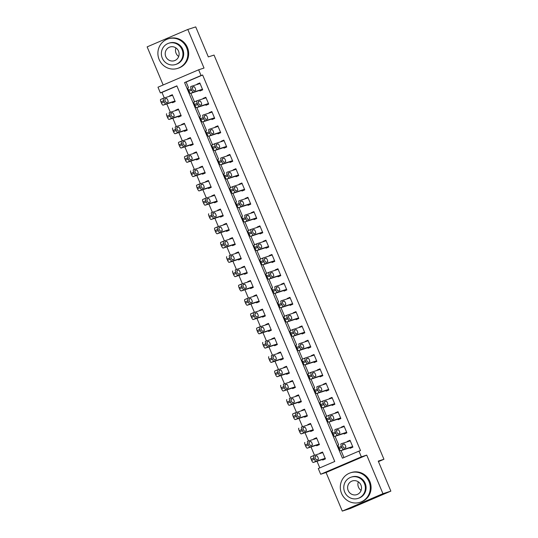 <?xml version="1.0" encoding="UTF-8"?>
<svg xmlns="http://www.w3.org/2000/svg" width="538" height="538" viewBox="0 0 538 538"><rect width="100%" height="100%" fill="white"/><g stroke="black" fill="none" stroke-linecap="round" stroke-linejoin="round"><path stroke-width="0.81" d="M160.378 92.926L157.977 87.203L198.643 69.799L201.044 75.515L184.561 82.57L342.45 458.188L358.94 451.126L361.341 456.843L320.675 474.254L318.274 468.537L334.757 461.476L176.868 85.865L160.378 92.926L161.965 92.408L164.298 97.97M378.456 461.617L383.944 459.264L214.037 55.071L208.334 56.914L195.718 26.9L187.802 29.462L147.136 46.873L163.162 84.991M383.944 459.264L378.248 461.113L390.864 491.127L350.198 508.538L342.282 511.1L382.948 493.689L366.728 455.101L361.341 456.843M366.728 455.101L326.062 472.512L342.282 511.1M326.062 472.512L320.675 474.254M166.807 103.935L170.304 112.26M172.819 118.232L176.316 126.558M178.824 132.523L182.321 140.848M184.83 146.813L188.334 155.139M190.842 161.111L194.339 169.43M196.847 175.401L200.344 183.727M202.86 189.692L206.357 198.018M208.865 203.989L212.362 212.308M214.87 218.28L218.374 226.606M220.883 232.571L224.38 240.896M226.888 246.868L230.385 255.187M232.9 261.159L236.397 269.484M238.906 275.449L242.403 283.775M244.911 289.747L248.415 298.065M250.923 304.037L254.42 312.363M256.929 318.328L260.426 326.653M262.941 332.618L266.438 340.944M268.946 346.916L272.443 355.241M274.952 361.206L278.455 369.532M280.964 375.497L284.461 383.823M286.969 389.794L290.466 398.113M292.981 404.085L296.478 412.411M298.987 418.376L302.484 426.701M304.992 432.673L308.496 440.992M311.004 446.964L314.501 455.289M317.01 461.254L319.794 467.885M390.864 491.127L382.948 493.689M176.921 86.006L161.965 92.408M322.43 459.499L322.672 460.071L325.423 458.894L322.538 452.034L319.787 453.211L319.922 453.534M316.425 445.208L316.667 445.78L319.411 444.603L316.526 437.744L313.782 438.921L313.916 439.237M310.419 430.911L310.655 431.483L313.405 430.313L310.52 423.446L307.776 424.623L307.904 424.946M304.407 416.62L304.649 417.192L307.4 416.015L304.515 409.156L301.764 410.333L301.899 410.655M298.402 402.33L298.644 402.901L301.388 401.725L298.503 394.865L295.759 396.042L295.893 396.358M292.39 388.039L292.632 388.611L295.382 387.434L292.497 380.574L289.747 381.745L289.881 382.067M286.384 373.742L286.626 374.314L289.37 373.137L286.485 366.277L283.741 367.454L283.876 367.777M280.379 359.451L280.614 360.023L283.365 358.846L280.48 351.986L277.736 353.163L277.87 353.479M274.367 345.161L274.609 345.732L277.359 344.555L274.474 337.696L271.724 338.866L271.858 339.189M268.361 330.863L268.603 331.435L271.347 330.258L268.462 323.399L265.718 324.575L265.853 324.898M262.349 316.573L262.591 317.144L265.342 315.967L262.457 309.108L259.706 310.285L259.841 310.601M256.344 302.282L256.586 302.854L259.329 301.677L256.444 294.817L253.701 295.994L253.835 296.31M250.338 287.985L250.574 288.556L253.324 287.379L250.439 280.52L247.695 281.697L247.83 282.02M244.326 273.694L244.568 274.266L247.319 273.089L244.434 266.229L241.683 267.406L241.818 267.722M238.321 259.403L238.563 259.975L241.306 258.798L238.421 251.939L235.678 253.116L235.812 253.432M232.308 245.106L232.55 245.678L235.301 244.508L232.416 237.641L229.665 238.818L229.8 239.141M226.303 230.815L226.545 231.387L229.289 230.21L226.404 223.351L223.66 224.528L223.795 224.85M220.298 216.525L220.533 217.096L223.283 215.92L220.398 209.06L217.655 210.237L217.789 210.553M214.285 202.227L214.528 202.799L217.278 201.629L214.393 194.763L211.642 195.94L211.777 196.262M208.28 187.937L208.522 188.508L211.266 187.332L208.381 180.472L205.637 181.649L205.772 181.972M202.268 173.646L202.51 174.218L205.26 173.041L202.375 166.181L199.625 167.358L199.759 167.674M196.262 159.356L196.504 159.927L199.248 158.75L196.37 151.891L193.619 153.061L193.754 153.384M190.257 145.058L190.492 145.63L193.243 144.453L190.358 137.594L187.614 138.77L187.749 139.093M184.245 130.768L184.487 131.339L187.237 130.162L184.352 123.303L181.602 124.48L181.736 124.796M178.239 116.477L178.481 117.049L181.225 115.872L178.34 109.012L175.596 110.182L175.731 110.505M172.227 102.18L172.469 102.751L175.22 101.574L172.335 94.715L169.584 95.892L169.719 96.215M358.94 451.126L360.521 450.615L202.631 75.004L186.141 82.058L188.448 87.539M190.862 93.282L194.453 101.83M196.868 107.58L200.459 116.121M202.88 121.87L206.471 130.418M208.885 136.161L212.476 144.709M214.891 150.458L218.489 158.999M220.903 164.749L224.494 173.297M226.908 179.04L230.499 187.587M232.92 193.337L236.512 201.878M238.926 207.628L242.517 216.175M244.931 221.918L248.529 230.466M250.943 236.216L254.535 244.756M256.949 250.506L260.54 259.047M262.961 264.797L266.552 273.344M268.966 279.087L272.558 287.635M274.972 293.385L278.57 301.926M280.984 307.675L284.575 316.223M286.989 321.966L290.581 330.514M293.002 336.263L296.593 344.804M299.007 350.554L302.598 359.102M305.012 364.845L308.61 373.392M311.025 379.142L314.616 387.683M317.03 393.433L320.621 401.98M323.042 407.723L326.633 416.271M329.048 422.021L332.639 430.561M335.053 436.311L338.651 444.859M341.065 450.602L343.977 457.535M349.908 447.737L350.151 448.309L352.901 447.132L350.016 440.272L347.266 441.449L347.4 441.772M343.903 433.446L344.145 434.018L346.889 432.841L344.004 425.982L341.26 427.159L341.395 427.475M337.891 419.149L338.133 419.721L340.884 418.551L337.999 411.684L335.248 412.861L335.382 413.184M331.885 404.858L332.128 405.43L334.871 404.253L331.993 397.394L329.243 398.571L329.377 398.893M325.88 390.568L326.115 391.139L328.866 389.963L325.981 383.103L323.237 384.28L323.372 384.596M319.868 376.277L320.11 376.849L322.861 375.672L319.976 368.806L317.225 369.983L317.359 370.305M313.862 361.98L314.105 362.551L316.848 361.375L313.963 354.515L311.22 355.692L311.354 356.015M307.85 347.689L308.092 348.261L310.843 347.084L307.958 340.224L305.207 341.401L305.342 341.717M301.845 333.399L302.087 333.97L304.831 332.793L301.952 325.934L299.202 327.104L299.336 327.427M295.839 319.101L296.075 319.673L298.825 318.496L295.94 311.636L293.197 312.813L293.331 313.136M289.827 304.811L290.069 305.382L292.82 304.205L289.935 297.346L287.184 298.523L287.319 298.839M283.822 290.52L284.064 291.092L286.808 289.915L283.923 283.055L281.179 284.232L281.313 284.548M277.81 276.223L278.052 276.794L280.802 275.617L277.917 268.758L275.167 269.935L275.301 270.258M271.804 261.932L272.046 262.504L274.79 261.327L271.912 254.467L269.161 255.644L269.296 255.96M265.799 247.641L266.034 248.213L268.785 247.036L265.9 240.177L263.156 241.354L263.29 241.67M259.787 233.344L260.029 233.916L262.779 232.746L259.894 225.879L257.144 227.056L257.278 227.379M253.781 219.053L254.023 219.625L256.767 218.448L253.882 211.589L251.138 212.766L251.273 213.088M247.769 204.763L248.011 205.334L250.762 204.158L247.877 197.298L245.126 198.475L245.261 198.791M241.764 190.465L242.006 191.037L244.75 189.867L241.871 183.001L239.121 184.178L239.255 184.5M235.758 176.175L235.994 176.746L238.744 175.57L235.859 168.71L233.115 169.887L233.25 170.21M229.746 161.884L229.988 162.456L232.739 161.279L229.854 154.419L227.103 155.596L227.238 155.912M223.741 147.594L223.983 148.165L226.727 146.988L223.842 140.122L221.098 141.299L221.232 141.622M217.729 133.296L217.971 133.868L220.721 132.691L217.836 125.831L215.086 127.008L215.22 127.331M211.723 119.006L211.965 119.577L214.709 118.4L211.831 111.541L209.08 112.718L209.215 113.034M205.718 104.715L205.953 105.287L208.704 104.11L205.819 97.25L203.075 98.42L203.209 98.743M199.706 90.418L199.948 90.989L202.698 89.812L199.813 82.953L197.063 84.13L197.197 84.453M198.643 69.799L204.023 68.057L187.802 29.462M202.631 75.004L201.044 75.515M186.141 82.058L184.561 82.57M350.117 440.528L347.266 441.449M322.645 452.29L319.787 453.211M172.442 94.97L169.584 95.892M178.448 109.261L175.596 110.182M184.453 123.552L181.602 124.48M190.465 137.849L187.614 138.77M196.471 152.14L193.619 153.061M202.483 166.43L199.625 167.358M208.488 180.728L205.637 181.649M214.494 195.018L211.642 195.94M220.506 209.309L217.655 210.237M226.511 223.606L223.66 224.528M232.524 237.897L229.665 238.818M238.529 252.188L235.678 253.116M244.534 266.478L241.683 267.406M250.547 280.775L247.695 281.697M256.552 295.066L253.701 295.994M262.564 309.357L259.706 310.285M268.57 323.654L265.718 324.575M274.575 337.945L271.724 338.866M280.587 352.235L277.736 353.163M286.593 366.533L283.741 367.454M292.605 380.823L289.747 381.745M298.61 395.114L295.759 396.042M304.616 409.411L301.764 410.333M310.628 423.702L307.776 424.623M316.633 437.993L313.782 438.921M344.112 426.23L341.26 427.159M338.106 411.94L335.248 412.861M332.094 397.649L329.243 398.571M326.089 383.352L323.237 384.28M320.076 369.061L317.225 369.983M314.071 354.771L311.22 355.692M308.066 340.473L305.207 341.401M302.053 326.183L299.202 327.104M296.048 311.892L293.197 312.813M290.036 297.595L287.184 298.523M284.03 283.304L281.179 284.232M278.025 269.013L275.167 269.935M272.013 254.716L269.161 255.644M266.007 240.425L263.156 241.354M259.995 226.135L257.144 227.056M253.99 211.844L251.138 212.766M247.984 197.547L245.126 198.475M241.972 183.256L239.121 184.178M235.967 168.966L233.115 169.887M229.955 154.668L227.103 155.596M223.949 140.378L221.098 141.299M217.944 126.087L215.086 127.008M211.932 111.79L209.08 112.718M205.926 97.499L203.075 98.42M199.914 83.208L197.063 84.13M352.659 446.56L343.473 449.539A2.482 0.666 66.8 0 1 341.879 447.455L341.401 446.311A2.482 0.666 66.8 0 1 341.058 443.823A2.482 0.666 66.8 0 0 341.058 443.823L350.251 440.844M338.308 445L338.321 444.993A2.482 0.666 -113.2 0 0 338.308 445A2.482 0.666 -113.2 0 0 338.651 447.488L339.135 448.631A2.482 0.666 -113.2 0 0 340.729 450.71L352.767 446.816M344.185 448.141A1.984 0.531 -113.2 0 1 342.914 446.493A1.984 0.531 -113.2 0 1 342.632 444.482A1.984 0.531 -113.2 0 1 342.645 444.475L344.165 443.985A1.984 0.531 -113.2 0 1 345.43 445.632A1.984 0.531 -113.2 0 1 345.712 447.643A1.984 0.531 -113.2 0 1 345.705 447.643L344.185 448.141M325.181 458.322L316.001 461.301A2.482 0.666 66.8 0 1 314.4 459.217L313.923 458.073A2.482 0.666 66.8 0 1 313.58 455.585A2.482 0.666 66.8 0 0 313.58 455.585L322.78 452.606M325.288 458.578L313.25 462.472A2.482 0.666 -113.2 0 1 311.657 460.394L311.172 459.25A2.482 0.666 -113.2 0 1 310.829 456.762A2.482 0.666 -113.2 0 1 310.85 456.755L313.567 455.592M316.707 459.903L318.227 459.405A1.984 0.531 66.8 0 0 318.24 459.405A1.984 0.531 66.8 0 0 317.951 457.394A1.984 0.531 66.8 0 0 316.687 455.747L315.167 456.244A1.984 0.531 66.8 0 0 315.154 456.244A1.984 0.531 66.8 0 0 315.436 458.255A1.984 0.531 66.8 0 0 316.707 459.903M346.647 432.27L337.467 435.242A2.482 0.666 66.8 0 1 335.873 433.164L335.389 432.021A2.482 0.666 66.8 0 1 335.046 429.532A2.482 0.666 66.8 0 1 335.066 429.526L344.246 426.553M332.302 430.709L332.316 430.703A2.482 0.666 -113.2 0 1 332.316 430.703A2.482 0.666 -113.2 0 0 332.645 433.198L333.123 434.341A2.482 0.666 -113.2 0 0 334.717 436.419L346.754 432.518M338.173 433.843A1.984 0.531 -113.2 0 1 336.909 432.202A1.984 0.531 -113.2 0 1 336.627 430.192A1.984 0.531 -113.2 0 1 336.633 430.185L338.153 429.694A1.984 0.531 -113.2 0 1 339.424 431.335A1.984 0.531 -113.2 0 1 339.707 433.346A1.984 0.531 -113.2 0 1 339.693 433.352L338.173 433.843M340.641 417.979L331.462 420.951A2.482 0.666 66.8 0 1 329.861 418.867L329.384 417.723A2.482 0.666 66.8 0 1 329.041 415.242A2.482 0.666 66.8 0 0 329.041 415.242L338.241 412.256M329.027 415.249L326.31 416.412A2.482 0.666 -113.2 0 1 326.31 416.412A2.482 0.666 -113.2 0 0 326.633 418.9L327.117 420.043A2.482 0.666 -113.2 0 0 328.711 422.128L340.749 418.228M332.168 419.553A1.984 0.531 -113.2 0 1 330.897 417.912A1.984 0.531 -113.2 0 1 330.614 415.901A1.984 0.531 -113.2 0 1 330.628 415.894L332.148 415.403A1.984 0.531 -113.2 0 1 333.412 417.044A1.984 0.531 -113.2 0 1 333.701 419.055A1.984 0.531 -113.2 0 1 333.688 419.062L332.168 419.553M334.636 403.682L325.45 406.661A2.482 0.666 66.8 0 1 323.856 404.576L323.378 403.433A2.482 0.666 66.8 0 1 323.035 400.945A2.482 0.666 66.8 0 0 323.035 400.945L332.228 397.965M323.015 400.951L320.298 402.115A2.482 0.666 -113.2 0 0 320.285 402.121A2.482 0.666 -113.2 0 0 320.628 404.61L321.105 405.753A2.482 0.666 -113.2 0 0 322.706 407.831L334.737 403.937M326.156 405.262A1.984 0.531 -113.2 0 1 324.891 403.614A1.984 0.531 -113.2 0 1 324.609 401.604A1.984 0.531 -113.2 0 1 324.622 401.604L326.142 401.106A1.984 0.531 -113.2 0 1 327.407 402.754A1.984 0.531 -113.2 0 1 327.689 404.764A1.984 0.531 -113.2 0 1 327.676 404.764L326.156 405.262M319.175 444.032L309.989 447.004A2.482 0.666 66.8 0 1 308.395 444.926L307.918 443.783A2.482 0.666 66.8 0 1 307.575 441.295A2.482 0.666 66.8 0 1 307.588 441.288L316.768 438.315M319.276 444.28L307.245 448.181A2.482 0.666 -113.2 0 1 305.645 446.103L305.167 444.96A2.482 0.666 -113.2 0 1 304.824 442.471A2.482 0.666 -113.2 0 1 304.838 442.465L304.824 442.471M310.695 445.605L312.215 445.114A1.984 0.531 66.8 0 0 312.228 445.108A1.984 0.531 66.8 0 0 311.946 443.097A1.984 0.531 66.8 0 0 310.682 441.456L309.162 441.947A1.984 0.531 66.8 0 0 309.148 441.954A1.984 0.531 66.8 0 0 309.431 443.964A1.984 0.531 66.8 0 0 310.695 445.605M313.163 429.741L303.983 432.713A2.482 0.666 66.8 0 1 302.39 430.629L301.905 429.485A2.482 0.666 66.8 0 1 301.562 427.004A2.482 0.666 66.8 0 1 301.576 426.997L310.762 424.018M313.271 429.99L301.233 433.89A2.482 0.666 -113.2 0 1 299.639 431.806L299.162 430.662A2.482 0.666 -113.2 0 1 298.819 428.181A2.482 0.666 -113.2 0 1 298.832 428.174L298.819 428.181M304.69 431.315L306.209 430.824A1.984 0.531 66.8 0 0 306.223 430.817A1.984 0.531 66.8 0 0 305.934 428.806A1.984 0.531 66.8 0 0 304.669 427.165L303.15 427.656A1.984 0.531 66.8 0 0 303.136 427.663A1.984 0.531 66.8 0 0 303.425 429.674A1.984 0.531 66.8 0 0 304.69 431.315M307.158 415.444L297.971 418.423A2.482 0.666 66.8 0 1 296.377 416.338L295.9 415.195A2.482 0.666 66.8 0 1 295.557 412.707A2.482 0.666 66.8 0 0 295.557 412.707L304.75 409.727M307.265 415.699L295.228 419.593A2.482 0.666 -113.2 0 1 293.634 417.515L293.149 416.372A2.482 0.666 -113.2 0 1 292.806 413.883A2.482 0.666 -113.2 0 1 292.82 413.877L295.544 412.713M298.684 417.024L300.204 416.526A1.984 0.531 66.8 0 0 300.211 416.526A1.984 0.531 66.8 0 0 299.928 414.516A1.984 0.531 66.8 0 0 298.664 412.868L297.144 413.366A1.984 0.531 66.8 0 0 297.131 413.366A1.984 0.531 66.8 0 0 297.413 415.376A1.984 0.531 66.8 0 0 298.684 417.024M328.624 389.391L319.444 392.363A2.482 0.666 66.8 0 1 317.85 390.285L317.366 389.142A2.482 0.666 66.8 0 1 317.023 386.654A2.482 0.666 66.8 0 1 317.037 386.647L326.223 383.675M314.279 387.831L314.293 387.824A2.482 0.666 -113.2 0 1 314.293 387.824A2.482 0.666 -113.2 0 0 314.622 390.319L315.1 391.462A2.482 0.666 -113.2 0 0 316.694 393.54L328.731 389.64M320.15 390.965A1.984 0.531 -113.2 0 1 318.886 389.324A1.984 0.531 -113.2 0 1 318.597 387.313A1.984 0.531 -113.2 0 1 318.61 387.306L320.13 386.815A1.984 0.531 -113.2 0 1 321.401 388.456A1.984 0.531 -113.2 0 1 321.684 390.467A1.984 0.531 -113.2 0 1 321.67 390.474L320.15 390.965M301.146 401.153L291.966 404.125A2.482 0.666 66.8 0 1 290.372 402.047L289.888 400.904A2.482 0.666 66.8 0 1 289.545 398.416A2.482 0.666 66.8 0 1 289.565 398.409L298.745 395.437M301.253 401.402L289.215 405.302A2.482 0.666 -113.2 0 1 287.622 403.224L287.144 402.081A2.482 0.666 -113.2 0 1 286.801 399.593A2.482 0.666 -113.2 0 1 286.815 399.586L286.801 399.593M292.672 402.727L294.192 402.236A1.984 0.531 66.8 0 0 294.205 402.229A1.984 0.531 66.8 0 0 293.923 400.218A1.984 0.531 66.8 0 0 292.652 398.577L291.132 399.068A1.984 0.531 66.8 0 0 291.125 399.075A1.984 0.531 66.8 0 0 291.408 401.086A1.984 0.531 66.8 0 0 292.672 402.727M361.099 490.407A7.196 6.933 72.1 0 1 358.328 481.84M341.556 493.433A15.508 14.943 -107.9 0 0 360.077 502.31A15.508 14.943 -107.9 0 0 369.034 481.671A15.508 14.943 -107.9 0 0 350.514 472.801A15.508 14.943 -107.9 0 0 341.556 493.433M360.077 502.31L360.863 502.048A15.508 14.943 -107.9 0 0 369.828 481.416A15.508 14.943 -107.9 0 0 351.307 472.546L350.514 472.801M351.126 477.166L351.852 476.93A11.164 10.76 72.1 0 1 365.188 483.319A11.164 10.76 72.1 0 1 358.738 498.175L358.005 498.41A11.164 10.76 -107.9 0 0 364.461 483.554A11.164 10.76 -107.9 0 0 351.126 477.166A11.164 10.76 -107.9 0 0 344.676 492.021A11.164 10.76 -107.9 0 0 358.005 498.41M360.944 485.061A7.196 6.933 -107.9 0 0 352.35 480.945A7.196 6.933 -107.9 0 0 348.194 490.522A7.196 6.933 -107.9 0 0 356.781 494.637A7.196 6.933 -107.9 0 0 360.944 485.061M178.69 56.477A7.196 6.933 72.1 0 1 175.919 47.916M159.147 59.51A15.508 14.943 -107.9 0 0 177.668 68.38A15.508 14.943 -107.9 0 0 186.625 47.748A15.508 14.943 -107.9 0 0 168.112 38.87A15.508 14.943 -107.9 0 0 159.147 59.51M177.668 68.38L178.461 68.124A15.508 14.943 -107.9 0 0 187.419 47.492A15.508 14.943 -107.9 0 0 168.898 38.615L168.112 38.87M168.717 43.242L169.45 43.006A11.164 10.76 72.1 0 1 182.779 49.395A11.164 10.76 72.1 0 1 176.329 64.251L175.603 64.486A11.164 10.76 -107.9 0 0 182.052 49.63A11.164 10.76 -107.9 0 0 168.717 43.242A11.164 10.76 -107.9 0 0 162.268 58.097A11.164 10.76 -107.9 0 0 175.603 64.486M178.535 51.13A7.196 6.933 -107.9 0 0 169.941 47.014A7.196 6.933 -107.9 0 0 165.785 56.591A7.196 6.933 -107.9 0 0 174.379 60.707A7.196 6.933 -107.9 0 0 178.535 51.13M322.618 375.1L313.432 378.073A2.482 0.666 66.8 0 1 311.838 375.988L311.361 374.845A2.482 0.666 66.8 0 1 311.018 372.363A2.482 0.666 66.8 0 0 311.018 372.363L320.211 369.384M311.004 372.37L308.281 373.533A2.482 0.666 -113.2 0 1 308.281 373.533A2.482 0.666 -113.2 0 0 308.61 376.022L309.094 377.165A2.482 0.666 -113.2 0 0 310.688 379.25L322.726 375.349M314.145 376.674A1.984 0.531 -113.2 0 1 312.874 375.033A1.984 0.531 -113.2 0 1 312.591 373.022A1.984 0.531 -113.2 0 1 312.605 373.016L314.125 372.525A1.984 0.531 -113.2 0 1 315.389 374.166A1.984 0.531 -113.2 0 1 315.671 376.176A1.984 0.531 -113.2 0 1 315.665 376.183L314.145 376.674M316.606 360.803L307.427 363.782A2.482 0.666 66.8 0 1 305.833 361.697L305.349 360.554A2.482 0.666 66.8 0 1 305.006 358.066A2.482 0.666 66.8 0 0 305.006 358.066L314.205 355.087M304.992 358.073L302.275 359.236A2.482 0.666 -113.2 0 0 302.262 359.243A2.482 0.666 -113.2 0 0 302.605 361.731L303.082 362.874A2.482 0.666 -113.2 0 0 304.676 364.959L316.714 361.059M308.133 362.383A1.984 0.531 -113.2 0 1 306.868 360.736A1.984 0.531 -113.2 0 1 306.586 358.725A1.984 0.531 -113.2 0 1 306.593 358.725L308.113 358.227A1.984 0.531 -113.2 0 1 309.384 359.875A1.984 0.531 -113.2 0 1 309.666 361.886A1.984 0.531 -113.2 0 1 309.653 361.886L308.133 362.383M310.601 346.512L301.421 349.485A2.482 0.666 66.8 0 1 299.821 347.407L299.343 346.264A2.482 0.666 66.8 0 1 299 343.775A2.482 0.666 66.8 0 1 299.014 343.769L308.2 340.796M296.25 344.952L296.27 344.945A2.482 0.666 -113.2 0 0 296.25 344.952A2.482 0.666 -113.2 0 0 296.593 347.44L297.077 348.584A2.482 0.666 -113.2 0 0 298.671 350.662L310.708 346.761M302.127 348.086A1.984 0.531 -113.2 0 1 300.856 346.445A1.984 0.531 -113.2 0 1 300.574 344.434A1.984 0.531 -113.2 0 1 300.587 344.428L302.107 343.937A1.984 0.531 -113.2 0 1 303.371 345.578A1.984 0.531 -113.2 0 1 303.661 347.595A1.984 0.531 -113.2 0 1 303.647 347.595L302.127 348.086M304.595 332.222L295.409 335.194A2.482 0.666 66.8 0 1 293.815 333.109L293.338 331.966A2.482 0.666 66.8 0 1 292.995 329.485A2.482 0.666 66.8 0 0 292.995 329.485L302.188 326.505M292.975 329.491L290.258 330.655A2.482 0.666 -113.2 0 1 290.258 330.655A2.482 0.666 -113.2 0 0 290.587 333.143L291.065 334.286A2.482 0.666 -113.2 0 0 292.665 336.371L304.696 332.471M296.115 333.795A1.984 0.531 -113.2 0 1 294.851 332.154A1.984 0.531 -113.2 0 1 294.568 330.144A1.984 0.531 -113.2 0 1 294.582 330.137L296.102 329.646A1.984 0.531 -113.2 0 1 297.366 331.287A1.984 0.531 -113.2 0 1 297.649 333.298A1.984 0.531 -113.2 0 1 297.635 333.304L296.115 333.795M298.583 317.924L289.404 320.904A2.482 0.666 66.8 0 1 287.81 318.819L287.326 317.676A2.482 0.666 66.8 0 1 286.983 315.187A2.482 0.666 66.8 0 0 286.983 315.187L296.182 312.208M286.969 315.194L284.252 316.357A2.482 0.666 -113.2 0 0 284.239 316.364A2.482 0.666 -113.2 0 0 284.582 318.852L285.059 319.996A2.482 0.666 -113.2 0 0 286.653 322.08L298.691 318.18M290.11 319.505A1.984 0.531 -113.2 0 1 288.845 317.857A1.984 0.531 -113.2 0 1 288.556 315.846A1.984 0.531 -113.2 0 1 288.57 315.846L290.09 315.349A1.984 0.531 -113.2 0 1 291.361 316.996A1.984 0.531 -113.2 0 1 291.643 319.007A1.984 0.531 -113.2 0 1 291.63 319.014L290.11 319.505M295.14 386.862L285.96 389.835A2.482 0.666 66.8 0 1 284.36 387.75L283.882 386.607A2.482 0.666 66.8 0 1 283.539 384.125A2.482 0.666 66.8 0 1 283.553 384.119L292.739 381.146M295.248 387.111L283.21 391.012A2.482 0.666 -113.2 0 1 281.616 388.927L281.132 387.784A2.482 0.666 -113.2 0 1 280.789 385.302A2.482 0.666 -113.2 0 1 280.809 385.295L280.789 385.302M286.667 388.436L288.186 387.945A1.984 0.531 66.8 0 0 288.2 387.938A1.984 0.531 66.8 0 0 287.911 385.928A1.984 0.531 66.8 0 0 286.646 384.287L285.127 384.778A1.984 0.531 66.8 0 0 285.113 384.784A1.984 0.531 66.8 0 0 285.396 386.795A1.984 0.531 66.8 0 0 286.667 388.436M289.135 372.565L279.948 375.544A2.482 0.666 66.8 0 1 278.354 373.459L277.877 372.316A2.482 0.666 66.8 0 1 277.534 369.828A2.482 0.666 66.8 0 0 277.534 369.828L286.727 366.849M289.236 372.821L277.204 376.721A2.482 0.666 -113.2 0 1 275.604 374.636L275.126 373.493A2.482 0.666 -113.2 0 1 274.784 371.005A2.482 0.666 -113.2 0 1 274.797 370.998L277.514 369.835M280.654 374.145L282.174 373.654A1.984 0.531 66.8 0 0 282.188 373.648A1.984 0.531 66.8 0 0 281.905 371.637A1.984 0.531 66.8 0 0 280.641 369.989L279.121 370.487A1.984 0.531 66.8 0 0 279.108 370.487A1.984 0.531 66.8 0 0 279.39 372.498A1.984 0.531 66.8 0 0 280.654 374.145M283.123 358.274L273.943 361.247A2.482 0.666 66.8 0 1 272.349 359.169L271.865 358.026A2.482 0.666 66.8 0 1 271.522 355.537A2.482 0.666 66.8 0 1 271.535 355.531L280.722 352.558M283.23 358.523L271.192 362.424A2.482 0.666 -113.2 0 1 269.599 360.346L269.121 359.202A2.482 0.666 -113.2 0 1 268.778 356.714A2.482 0.666 -113.2 0 1 268.792 356.707L268.778 356.714M274.649 359.848L276.169 359.357A1.984 0.531 66.8 0 0 276.182 359.357A1.984 0.531 66.8 0 0 275.9 357.34A1.984 0.531 66.8 0 0 274.629 355.699L273.109 356.19A1.984 0.531 66.8 0 0 273.096 356.196A1.984 0.531 66.8 0 0 273.385 358.207A1.984 0.531 66.8 0 0 274.649 359.848M277.117 343.984L267.931 346.956A2.482 0.666 66.8 0 1 266.337 344.871L265.859 343.728A2.482 0.666 66.8 0 1 265.516 341.247A2.482 0.666 66.8 0 1 265.53 341.24L274.71 338.267M277.225 344.233L265.187 348.133A2.482 0.666 -113.2 0 1 263.593 346.048L263.109 344.905A2.482 0.666 -113.2 0 1 262.766 342.424A2.482 0.666 -113.2 0 1 262.779 342.417L262.766 342.424M268.644 345.557L270.163 345.066A1.984 0.531 66.8 0 0 270.17 345.06A1.984 0.531 66.8 0 0 269.888 343.049A1.984 0.531 66.8 0 0 268.623 341.408L267.104 341.899A1.984 0.531 66.8 0 0 267.09 341.906A1.984 0.531 66.8 0 0 267.373 343.916A1.984 0.531 66.8 0 0 268.644 345.557M271.105 329.686L261.925 332.666A2.482 0.666 66.8 0 1 260.331 330.581L259.847 329.438A2.482 0.666 66.8 0 1 259.504 326.949A2.482 0.666 66.8 0 0 259.504 326.949L268.704 323.97M271.213 329.942L259.175 333.842A2.482 0.666 -113.2 0 1 257.581 331.758L257.103 330.614A2.482 0.666 -113.2 0 1 256.76 328.126A2.482 0.666 -113.2 0 1 256.774 328.119L259.491 326.956M262.631 331.267L264.151 330.776A1.984 0.531 66.8 0 0 264.165 330.769A1.984 0.531 66.8 0 0 263.882 328.758A1.984 0.531 66.8 0 0 262.611 327.111L261.091 327.608A1.984 0.531 66.8 0 0 261.085 327.608A1.984 0.531 66.8 0 0 261.367 329.619A1.984 0.531 66.8 0 0 262.631 331.267M292.578 303.634L283.391 306.606A2.482 0.666 66.8 0 1 281.798 304.528L281.32 303.385A2.482 0.666 66.8 0 1 280.977 300.897A2.482 0.666 66.8 0 1 280.991 300.89L290.17 297.918M278.227 302.074L278.24 302.067A2.482 0.666 -113.2 0 0 278.227 302.074A2.482 0.666 -113.2 0 0 278.57 304.562L279.054 305.705A2.482 0.666 -113.2 0 0 280.648 307.783L292.685 303.889M284.104 305.207A1.984 0.531 -113.2 0 1 282.833 303.566A1.984 0.531 -113.2 0 1 282.551 301.556A1.984 0.531 -113.2 0 1 282.564 301.549L284.084 301.058A1.984 0.531 -113.2 0 1 285.348 302.699A1.984 0.531 -113.2 0 1 285.631 304.716A1.984 0.531 -113.2 0 1 285.624 304.716L284.104 305.207M265.099 315.396L255.92 318.368A2.482 0.666 66.8 0 1 254.319 316.29L253.842 315.147A2.482 0.666 66.8 0 1 253.499 312.659A2.482 0.666 66.8 0 0 253.499 312.659L262.699 309.68M265.207 315.651L253.169 319.545A2.482 0.666 -113.2 0 1 251.576 317.467L251.091 316.324A2.482 0.666 -113.2 0 1 250.748 313.836A2.482 0.666 -113.2 0 1 250.769 313.829L253.485 312.665M256.626 316.969L258.146 316.478A1.984 0.531 66.8 0 0 258.159 316.478A1.984 0.531 66.8 0 0 257.87 314.461A1.984 0.531 66.8 0 0 256.606 312.82L255.086 313.311A1.984 0.531 66.8 0 0 255.073 313.318A1.984 0.531 66.8 0 0 255.355 315.329A1.984 0.531 66.8 0 0 256.626 316.969M286.566 289.343L277.386 292.316A2.482 0.666 66.8 0 1 275.792 290.238L275.308 289.088A2.482 0.666 66.8 0 1 274.965 286.606A2.482 0.666 66.8 0 1 274.985 286.599L284.165 283.627M272.221 287.783L272.235 287.776A2.482 0.666 -113.2 0 0 272.221 287.783A2.482 0.666 -113.2 0 0 272.564 290.264L273.042 291.408A2.482 0.666 -113.2 0 0 274.636 293.492L286.673 289.592M278.092 290.917A1.984 0.531 -113.2 0 1 276.828 289.276A1.984 0.531 -113.2 0 1 276.545 287.265A1.984 0.531 -113.2 0 1 276.552 287.258L278.072 286.767A1.984 0.531 -113.2 0 1 279.343 288.408A1.984 0.531 -113.2 0 1 279.625 290.419A1.984 0.531 -113.2 0 1 279.612 290.426L278.092 290.917M259.094 301.105L249.908 304.078A2.482 0.666 66.8 0 1 248.314 302L247.836 300.856A2.482 0.666 66.8 0 1 247.493 298.368A2.482 0.666 66.8 0 1 247.507 298.361L256.687 295.389M259.195 301.354L247.164 305.254A2.482 0.666 -113.2 0 1 245.563 303.17L245.086 302.026A2.482 0.666 -113.2 0 1 244.743 299.545A2.482 0.666 -113.2 0 1 244.756 299.538L247.473 298.375M250.614 302.679L252.134 302.188A1.984 0.531 66.8 0 0 252.147 302.181A1.984 0.531 66.8 0 0 251.865 300.17A1.984 0.531 66.8 0 0 250.6 298.529L249.081 299.02A1.984 0.531 66.8 0 0 249.067 299.027A1.984 0.531 66.8 0 0 249.35 301.038A1.984 0.531 66.8 0 0 250.614 302.679M280.56 275.046L271.381 278.025A2.482 0.666 66.8 0 1 269.78 275.94L269.303 274.797A2.482 0.666 66.8 0 1 268.96 272.309A2.482 0.666 66.8 0 0 268.96 272.309L278.159 269.33M268.946 272.322L266.229 273.486A2.482 0.666 -113.2 0 0 266.209 273.486A2.482 0.666 -113.2 0 0 266.552 275.974L267.036 277.117A2.482 0.666 -113.2 0 0 268.63 279.202L280.668 275.301M272.087 276.626A1.984 0.531 -113.2 0 1 270.816 274.985A1.984 0.531 -113.2 0 1 270.533 272.968A1.984 0.531 -113.2 0 1 270.547 272.968L272.067 272.477A1.984 0.531 -113.2 0 1 273.331 274.118A1.984 0.531 -113.2 0 1 273.62 276.129A1.984 0.531 -113.2 0 1 273.607 276.135L272.087 276.626M253.082 286.808L243.902 289.787A2.482 0.666 66.8 0 1 242.308 287.702L241.824 286.559A2.482 0.666 66.8 0 1 241.481 284.071A2.482 0.666 66.8 0 0 241.481 284.071L250.681 281.092M253.19 287.063L241.152 290.964A2.482 0.666 -113.2 0 1 239.558 288.879L239.08 287.736A2.482 0.666 -113.2 0 1 238.737 285.248A2.482 0.666 -113.2 0 1 238.751 285.248L241.468 284.084M244.608 288.388L246.128 287.897A1.984 0.531 66.8 0 0 246.142 287.891A1.984 0.531 66.8 0 0 245.859 285.88A1.984 0.531 66.8 0 0 244.588 284.239L243.068 284.73A1.984 0.531 66.8 0 0 243.055 284.73A1.984 0.531 66.8 0 0 243.344 286.747A1.984 0.531 66.8 0 0 244.608 288.388M274.555 260.755L265.368 263.728A2.482 0.666 66.8 0 1 263.775 261.65L263.297 260.506A2.482 0.666 66.8 0 1 262.954 258.018A2.482 0.666 66.8 0 1 262.968 258.011L272.147 255.039M262.934 258.025L260.217 259.188A2.482 0.666 -113.2 0 0 260.204 259.195A2.482 0.666 -113.2 0 0 260.547 261.683L261.024 262.826A2.482 0.666 -113.2 0 0 262.625 264.904L274.656 261.011M266.075 262.336A1.984 0.531 -113.2 0 1 264.81 260.688A1.984 0.531 -113.2 0 1 264.528 258.677A1.984 0.531 -113.2 0 1 264.541 258.67L266.061 258.179A1.984 0.531 -113.2 0 1 267.325 259.827A1.984 0.531 -113.2 0 1 267.608 261.838A1.984 0.531 -113.2 0 1 267.594 261.838L266.075 262.336M247.076 272.517L237.89 275.49A2.482 0.666 66.8 0 1 236.296 273.412L235.819 272.268A2.482 0.666 66.8 0 1 235.476 269.78A2.482 0.666 66.8 0 0 235.476 269.78L244.669 266.801M247.184 272.773L235.146 276.666A2.482 0.666 -113.2 0 1 233.553 274.588L233.068 273.445A2.482 0.666 -113.2 0 1 232.725 270.957A2.482 0.666 -113.2 0 1 232.739 270.95L232.725 270.957M238.603 274.098L240.123 273.6A1.984 0.531 66.8 0 0 240.13 273.6A1.984 0.531 66.8 0 0 239.847 271.589A1.984 0.531 66.8 0 0 238.583 269.941L237.063 270.432A1.984 0.531 66.8 0 0 237.05 270.439A1.984 0.531 66.8 0 0 237.332 272.45A1.984 0.531 66.8 0 0 238.603 274.098M268.543 246.465L259.363 249.437A2.482 0.666 66.8 0 1 257.769 247.359L257.285 246.216A2.482 0.666 66.8 0 1 256.942 243.727A2.482 0.666 66.8 0 1 256.956 243.721L266.142 240.748M256.929 243.734L254.212 244.898A2.482 0.666 -113.2 0 1 254.212 244.898A2.482 0.666 -113.2 0 0 254.541 247.386L255.019 248.529A2.482 0.666 -113.2 0 0 256.613 250.614L268.65 246.713M260.069 248.038A1.984 0.531 -113.2 0 1 258.805 246.397A1.984 0.531 -113.2 0 1 258.516 244.386A1.984 0.531 -113.2 0 1 258.529 244.38L260.049 243.889A1.984 0.531 -113.2 0 1 261.32 245.53A1.984 0.531 -113.2 0 1 261.603 247.541A1.984 0.531 -113.2 0 1 261.589 247.547L260.069 248.038M241.064 258.227L231.885 261.199A2.482 0.666 66.8 0 1 230.291 259.121L229.807 257.978A2.482 0.666 66.8 0 1 229.464 255.489A2.482 0.666 66.8 0 1 229.484 255.483L238.664 252.51M241.172 258.475L229.134 262.376A2.482 0.666 -113.2 0 1 227.54 260.291L227.063 259.148A2.482 0.666 -113.2 0 1 226.72 256.666A2.482 0.666 -113.2 0 1 226.733 256.66L226.72 256.666M232.591 259.8L234.111 259.309A1.984 0.531 66.8 0 0 234.124 259.303A1.984 0.531 66.8 0 0 233.842 257.292A1.984 0.531 66.8 0 0 232.571 255.651L231.051 256.142A1.984 0.531 66.8 0 0 231.044 256.149A1.984 0.531 66.8 0 0 231.327 258.159A1.984 0.531 66.8 0 0 232.591 259.8M262.537 232.174L253.351 235.146A2.482 0.666 66.8 0 1 251.757 233.062L251.28 231.918A2.482 0.666 66.8 0 1 250.937 229.437A2.482 0.666 66.8 0 0 250.937 229.437L260.13 226.451M250.923 229.444L248.2 230.607A2.482 0.666 -113.2 0 1 248.2 230.607A2.482 0.666 -113.2 0 0 248.529 233.095L249.013 234.238A2.482 0.666 -113.2 0 0 250.607 236.323L262.645 232.423M254.064 233.748A1.984 0.531 -113.2 0 1 252.793 232.107A1.984 0.531 -113.2 0 1 252.51 230.089A1.984 0.531 -113.2 0 1 252.524 230.089L254.044 229.598A1.984 0.531 -113.2 0 1 255.308 231.239A1.984 0.531 -113.2 0 1 255.59 233.25A1.984 0.531 -113.2 0 1 255.584 233.257L254.064 233.748M235.059 243.936L225.879 246.908A2.482 0.666 66.8 0 1 224.279 244.824L223.801 243.68A2.482 0.666 66.8 0 1 223.458 241.199A2.482 0.666 66.8 0 0 223.458 241.199L232.658 238.213M235.167 244.185L223.129 248.085A2.482 0.666 -113.2 0 1 221.535 246.001L221.051 244.857A2.482 0.666 -113.2 0 1 220.708 242.369A2.482 0.666 -113.2 0 1 220.728 242.369L223.445 241.206M226.585 245.51L228.105 245.019A1.984 0.531 66.8 0 0 228.119 245.012A1.984 0.531 66.8 0 0 227.83 243.001A1.984 0.531 66.8 0 0 226.565 241.36L225.045 241.851A1.984 0.531 66.8 0 0 225.032 241.851A1.984 0.531 66.8 0 0 225.314 243.869A1.984 0.531 66.8 0 0 226.585 245.51M256.525 217.877L247.346 220.856A2.482 0.666 66.8 0 1 245.752 218.771L245.267 217.628A2.482 0.666 66.8 0 1 244.924 215.139A2.482 0.666 66.8 0 1 244.945 215.133L254.124 212.16M242.181 216.316L242.194 216.31A2.482 0.666 -113.2 0 0 242.181 216.316A2.482 0.666 -113.2 0 0 242.524 218.805L243.001 219.948A2.482 0.666 -113.2 0 0 244.595 222.026L256.633 218.132M248.052 219.457A1.984 0.531 -113.2 0 1 246.787 217.809A1.984 0.531 -113.2 0 1 246.505 215.799A1.984 0.531 -113.2 0 1 246.512 215.792L248.031 215.301A1.984 0.531 -113.2 0 1 249.302 216.949A1.984 0.531 -113.2 0 1 249.585 218.959A1.984 0.531 -113.2 0 1 249.571 218.959L248.052 219.457M250.52 203.586L241.34 206.558A2.482 0.666 66.8 0 1 239.74 204.48L239.262 203.337A2.482 0.666 66.8 0 1 238.919 200.849A2.482 0.666 66.8 0 1 238.933 200.842L248.119 197.87M236.169 202.026L236.189 202.019A2.482 0.666 -113.2 0 1 236.189 202.019A2.482 0.666 -113.2 0 0 236.512 204.514L236.996 205.657A2.482 0.666 -113.2 0 0 238.59 207.735L250.627 203.835M242.046 205.16A1.984 0.531 -113.2 0 1 240.775 203.519A1.984 0.531 -113.2 0 1 240.493 201.508A1.984 0.531 -113.2 0 1 240.506 201.501L242.026 201.01A1.984 0.531 -113.2 0 1 243.29 202.651A1.984 0.531 -113.2 0 1 243.579 204.662A1.984 0.531 -113.2 0 1 243.566 204.669L242.046 205.16M244.514 189.295L235.328 192.268A2.482 0.666 66.8 0 1 233.734 190.183L233.257 189.04A2.482 0.666 66.8 0 1 232.914 186.558A2.482 0.666 66.8 0 0 232.914 186.558L242.107 183.572M232.893 186.565L230.177 187.728A2.482 0.666 -113.2 0 1 230.177 187.728A2.482 0.666 -113.2 0 0 230.506 190.217L230.984 191.36A2.482 0.666 -113.2 0 0 232.584 193.445L244.615 189.544M236.034 190.869A1.984 0.531 -113.2 0 1 234.77 189.228A1.984 0.531 -113.2 0 1 234.487 187.217A1.984 0.531 -113.2 0 1 234.501 187.211L236.021 186.72A1.984 0.531 -113.2 0 1 237.285 188.361A1.984 0.531 -113.2 0 1 237.567 190.371A1.984 0.531 -113.2 0 1 237.554 190.378L236.034 190.869M238.502 174.998L229.322 177.977A2.482 0.666 66.8 0 1 227.729 175.892L227.244 174.749A2.482 0.666 66.8 0 1 226.901 172.261A2.482 0.666 66.8 0 0 226.901 172.261L236.101 169.282M224.158 173.438L224.171 173.431A2.482 0.666 -113.2 0 0 224.158 173.438A2.482 0.666 -113.2 0 0 224.501 175.926L224.978 177.069A2.482 0.666 -113.2 0 0 226.572 179.147L238.61 175.254M230.029 176.578A1.984 0.531 -113.2 0 1 228.764 174.931A1.984 0.531 -113.2 0 1 228.475 172.92A1.984 0.531 -113.2 0 1 228.489 172.92L230.008 172.422A1.984 0.531 -113.2 0 1 231.279 174.07A1.984 0.531 -113.2 0 1 231.562 176.081A1.984 0.531 -113.2 0 1 231.548 176.081L230.029 176.578M232.497 160.707L223.31 163.68A2.482 0.666 66.8 0 1 221.717 161.602L221.239 160.458A2.482 0.666 66.8 0 1 220.896 157.97A2.482 0.666 66.8 0 1 220.91 157.964L230.089 154.991M218.146 159.147L218.159 159.14A2.482 0.666 -113.2 0 1 218.159 159.14A2.482 0.666 -113.2 0 0 218.489 161.635L218.973 162.779A2.482 0.666 -113.2 0 0 220.567 164.857L232.604 160.956M224.023 162.281A1.984 0.531 -113.2 0 1 222.752 160.64A1.984 0.531 -113.2 0 1 222.47 158.629A1.984 0.531 -113.2 0 1 222.483 158.623L224.003 158.132A1.984 0.531 -113.2 0 1 225.267 159.773A1.984 0.531 -113.2 0 1 225.55 161.783A1.984 0.531 -113.2 0 1 225.543 161.79L224.023 162.281M226.485 146.417L217.305 149.389A2.482 0.666 66.8 0 1 215.711 147.304L215.227 146.161A2.482 0.666 66.8 0 1 214.884 143.68A2.482 0.666 66.8 0 0 214.884 143.68L224.084 140.7M214.87 143.686L212.154 144.85A2.482 0.666 -113.2 0 1 212.154 144.85A2.482 0.666 -113.2 0 0 212.483 147.338L212.961 148.481A2.482 0.666 -113.2 0 0 214.554 150.566L226.592 146.666M218.011 147.99A1.984 0.531 -113.2 0 1 216.747 146.349A1.984 0.531 -113.2 0 1 216.464 144.339A1.984 0.531 -113.2 0 1 216.471 144.332L217.991 143.841A1.984 0.531 -113.2 0 1 219.262 145.482A1.984 0.531 -113.2 0 1 219.544 147.493A1.984 0.531 -113.2 0 1 219.531 147.499L218.011 147.99M220.479 132.119L211.299 135.099A2.482 0.666 66.8 0 1 209.699 133.014L209.221 131.871A2.482 0.666 66.8 0 1 208.879 129.382A2.482 0.666 66.8 0 0 208.879 129.382L218.078 126.403M206.128 130.559L206.148 130.552A2.482 0.666 -113.2 0 0 206.128 130.559A2.482 0.666 -113.2 0 0 206.471 133.047L206.955 134.191A2.482 0.666 -113.2 0 0 208.549 136.275L220.587 132.375M212.006 133.7A1.984 0.531 -113.2 0 1 210.735 132.052A1.984 0.531 -113.2 0 1 210.452 130.041A1.984 0.531 -113.2 0 1 210.466 130.041L211.985 129.544A1.984 0.531 -113.2 0 1 213.25 131.191A1.984 0.531 -113.2 0 1 213.539 133.202A1.984 0.531 -113.2 0 1 213.525 133.202L212.006 133.7M214.474 117.829L205.287 120.801A2.482 0.666 66.8 0 1 203.694 118.723L203.216 117.58A2.482 0.666 66.8 0 1 202.873 115.092A2.482 0.666 66.8 0 1 202.887 115.085L212.066 112.112M200.123 116.269L200.136 116.262A2.482 0.666 -113.2 0 1 200.136 116.262A2.482 0.666 -113.2 0 0 200.466 118.757L200.943 119.9A2.482 0.666 -113.2 0 0 202.544 121.978L214.575 118.078M205.993 119.402A1.984 0.531 -113.2 0 1 204.729 117.761A1.984 0.531 -113.2 0 1 204.447 115.751A1.984 0.531 -113.2 0 1 204.46 115.744L205.98 115.253A1.984 0.531 -113.2 0 1 207.244 116.894A1.984 0.531 -113.2 0 1 207.527 118.905A1.984 0.531 -113.2 0 1 207.513 118.911L205.993 119.402M208.462 103.538L199.282 106.511A2.482 0.666 66.8 0 1 197.688 104.426L197.204 103.283A2.482 0.666 66.8 0 1 196.861 100.801A2.482 0.666 66.8 0 0 196.861 100.801L206.061 97.822M196.847 100.808L194.131 101.971A2.482 0.666 -113.2 0 1 194.131 101.971A2.482 0.666 -113.2 0 0 194.46 104.459L194.938 105.603A2.482 0.666 -113.2 0 0 196.531 107.687L208.569 103.787M199.988 105.112A1.984 0.531 -113.2 0 1 198.724 103.471A1.984 0.531 -113.2 0 1 198.435 101.46A1.984 0.531 -113.2 0 1 198.448 101.453L199.968 100.962A1.984 0.531 -113.2 0 1 201.239 102.603A1.984 0.531 -113.2 0 1 201.521 104.614A1.984 0.531 -113.2 0 1 201.508 104.621L199.988 105.112M229.054 229.639L219.867 232.618A2.482 0.666 66.8 0 1 218.273 230.533L217.796 229.39A2.482 0.666 66.8 0 1 217.453 226.901A2.482 0.666 66.8 0 0 217.453 226.901L226.646 223.922M229.154 229.894L217.123 233.788A2.482 0.666 -113.2 0 1 215.523 231.71L215.045 230.567A2.482 0.666 -113.2 0 1 214.702 228.078A2.482 0.666 -113.2 0 1 214.716 228.072L217.433 226.908M220.573 231.219L222.093 230.721A1.984 0.531 66.8 0 0 222.107 230.721A1.984 0.531 66.8 0 0 221.824 228.711A1.984 0.531 66.8 0 0 220.56 227.063L219.04 227.561A1.984 0.531 66.8 0 0 219.027 227.561A1.984 0.531 66.8 0 0 219.309 229.571A1.984 0.531 66.8 0 0 220.573 231.219M223.041 215.348L213.862 218.32A2.482 0.666 66.8 0 1 212.268 216.242L211.784 215.099A2.482 0.666 66.8 0 1 211.441 212.611A2.482 0.666 66.8 0 1 211.454 212.604L220.641 209.632M223.149 215.597L211.111 219.497A2.482 0.666 -113.2 0 1 209.517 217.419L209.04 216.276A2.482 0.666 -113.2 0 1 208.697 213.788A2.482 0.666 -113.2 0 1 208.71 213.781L208.697 213.788M214.568 216.922L216.088 216.431A1.984 0.531 66.8 0 0 216.101 216.424A1.984 0.531 66.8 0 0 215.819 214.413A1.984 0.531 66.8 0 0 214.548 212.772L213.028 213.263A1.984 0.531 66.8 0 0 213.014 213.27A1.984 0.531 66.8 0 0 213.304 215.281A1.984 0.531 66.8 0 0 214.568 216.922M217.036 201.057L207.85 204.03A2.482 0.666 66.8 0 1 206.256 201.945L205.778 200.802A2.482 0.666 66.8 0 1 205.435 198.32A2.482 0.666 66.8 0 0 205.435 198.32L214.628 195.334M217.144 201.306L205.106 205.207A2.482 0.666 -113.2 0 1 203.512 203.122L203.028 201.979A2.482 0.666 -113.2 0 1 202.685 199.497A2.482 0.666 -113.2 0 1 202.698 199.49L205.422 198.327M208.562 202.631L210.082 202.14A1.984 0.531 66.8 0 0 210.089 202.133A1.984 0.531 66.8 0 0 209.807 200.123A1.984 0.531 66.8 0 0 208.542 198.482L207.022 198.973A1.984 0.531 66.8 0 0 207.009 198.979A1.984 0.531 66.8 0 0 207.291 200.99A1.984 0.531 66.8 0 0 208.562 202.631M211.024 186.76L201.844 189.739A2.482 0.666 66.8 0 1 200.25 187.654L199.766 186.511A2.482 0.666 66.8 0 1 199.423 184.023A2.482 0.666 66.8 0 0 199.423 184.023L208.623 181.044M211.131 187.016L199.094 190.909A2.482 0.666 -113.2 0 1 197.5 188.831L197.022 187.688A2.482 0.666 -113.2 0 1 196.679 185.2A2.482 0.666 -113.2 0 1 196.693 185.193L199.41 184.03M202.55 188.34L204.07 187.843A1.984 0.531 66.8 0 0 204.084 187.843A1.984 0.531 66.8 0 0 203.801 185.832A1.984 0.531 66.8 0 0 202.53 184.184L201.01 184.682A1.984 0.531 66.8 0 0 201.004 184.682A1.984 0.531 66.8 0 0 201.286 186.693A1.984 0.531 66.8 0 0 202.55 188.34M205.018 172.469L195.839 175.442A2.482 0.666 66.8 0 1 194.238 173.364L193.761 172.221A2.482 0.666 66.8 0 1 193.418 169.732A2.482 0.666 66.8 0 1 193.431 169.726L202.618 166.753M205.126 172.718L193.088 176.619A2.482 0.666 -113.2 0 1 191.494 174.541L191.01 173.397A2.482 0.666 -113.2 0 1 190.667 170.909A2.482 0.666 -113.2 0 1 190.687 170.902L190.667 170.909M196.545 174.043L198.065 173.552A1.984 0.531 66.8 0 0 198.078 173.545A1.984 0.531 66.8 0 0 197.789 171.535A1.984 0.531 66.8 0 0 196.525 169.894L195.005 170.385A1.984 0.531 66.8 0 0 194.991 170.391A1.984 0.531 66.8 0 0 195.274 172.402A1.984 0.531 66.8 0 0 196.545 174.043M199.013 158.179L189.827 161.151A2.482 0.666 66.8 0 1 188.233 159.066L187.755 157.923A2.482 0.666 66.8 0 1 187.412 155.442A2.482 0.666 66.8 0 0 187.412 155.442L196.605 152.462M199.114 158.428L187.083 162.328A2.482 0.666 -113.2 0 1 185.482 160.243L185.005 159.1A2.482 0.666 -113.2 0 1 184.662 156.619A2.482 0.666 -113.2 0 1 184.675 156.612L187.392 155.448M190.533 159.752L192.053 159.261A1.984 0.531 66.8 0 0 192.066 159.255A1.984 0.531 66.8 0 0 191.784 157.244A1.984 0.531 66.8 0 0 190.519 155.603L188.999 156.094A1.984 0.531 66.8 0 0 188.986 156.101A1.984 0.531 66.8 0 0 189.268 158.111A1.984 0.531 66.8 0 0 190.533 159.752M193.001 143.881L183.821 146.861A2.482 0.666 66.8 0 1 182.227 144.776L181.743 143.633A2.482 0.666 66.8 0 1 181.4 141.144A2.482 0.666 66.8 0 0 181.4 141.144L190.6 138.165M193.108 144.137L181.071 148.037A2.482 0.666 -113.2 0 1 179.477 145.953L178.999 144.809A2.482 0.666 -113.2 0 1 178.656 142.321A2.482 0.666 -113.2 0 1 178.67 142.314L181.387 141.151M184.527 145.462L186.047 144.971A1.984 0.531 66.8 0 0 186.061 144.964A1.984 0.531 66.8 0 0 185.778 142.953A1.984 0.531 66.8 0 0 184.507 141.306L182.987 141.803A1.984 0.531 66.8 0 0 182.974 141.803A1.984 0.531 66.8 0 0 183.263 143.814A1.984 0.531 66.8 0 0 184.527 145.462M186.995 129.591L177.809 132.563A2.482 0.666 66.8 0 1 176.215 130.485L175.738 129.342A2.482 0.666 66.8 0 1 175.395 126.854A2.482 0.666 66.8 0 1 175.408 126.847L184.588 123.874M187.103 129.84L175.065 133.74A2.482 0.666 -113.2 0 1 173.471 131.662L172.987 130.519A2.482 0.666 -113.2 0 1 172.644 128.031A2.482 0.666 -113.2 0 1 172.658 128.024L172.644 128.031M178.522 131.164L180.042 130.673A1.984 0.531 66.8 0 0 180.048 130.673A1.984 0.531 66.8 0 0 179.766 128.656A1.984 0.531 66.8 0 0 178.502 127.015L176.982 127.506A1.984 0.531 66.8 0 0 176.968 127.513A1.984 0.531 66.8 0 0 177.251 129.523A1.984 0.531 66.8 0 0 178.522 131.164M180.983 115.3L171.804 118.273A2.482 0.666 66.8 0 1 170.21 116.188L169.726 115.045A2.482 0.666 66.8 0 1 169.383 112.563A2.482 0.666 66.8 0 1 169.403 112.556L178.582 109.584M181.091 115.549L169.053 119.449A2.482 0.666 -113.2 0 1 167.459 117.365L166.982 116.221A2.482 0.666 -113.2 0 1 166.639 113.74A2.482 0.666 -113.2 0 1 166.652 113.733L166.639 113.74M172.51 116.874L174.03 116.383A1.984 0.531 66.8 0 0 174.043 116.376A1.984 0.531 66.8 0 0 173.761 114.365A1.984 0.531 66.8 0 0 172.49 112.724L170.97 113.215A1.984 0.531 66.8 0 0 170.963 113.222A1.984 0.531 66.8 0 0 171.245 115.233A1.984 0.531 66.8 0 0 172.51 116.874M202.456 89.241L193.27 92.22A2.482 0.666 66.8 0 1 191.676 90.135L191.198 88.992A2.482 0.666 66.8 0 1 190.856 86.504A2.482 0.666 66.8 0 0 190.856 86.504L200.049 83.525M188.105 87.681L188.118 87.674A2.482 0.666 -113.2 0 0 188.105 87.681A2.482 0.666 -113.2 0 0 188.448 90.169L188.932 91.312A2.482 0.666 -113.2 0 0 190.526 93.397L202.564 89.496M193.983 90.821A1.984 0.531 -113.2 0 1 192.712 89.173A1.984 0.531 -113.2 0 1 192.429 87.163A1.984 0.531 -113.2 0 1 192.443 87.163L193.962 86.665A1.984 0.531 -113.2 0 1 195.227 88.313A1.984 0.531 -113.2 0 1 195.509 90.323A1.984 0.531 -113.2 0 1 195.502 90.33L193.983 90.821M174.978 101.003L165.798 103.982A2.482 0.666 66.8 0 1 164.198 101.897L163.72 100.754A2.482 0.666 66.8 0 1 163.377 98.266A2.482 0.666 66.8 0 0 163.377 98.266L172.577 95.287M175.085 101.258L163.048 105.159A2.482 0.666 -113.2 0 1 161.454 103.074L160.97 101.931A2.482 0.666 -113.2 0 1 160.627 99.443A2.482 0.666 -113.2 0 1 160.647 99.436L163.364 98.272M166.504 102.583L168.024 102.092A1.984 0.531 66.8 0 0 168.038 102.086A1.984 0.531 66.8 0 0 167.748 100.075A1.984 0.531 66.8 0 0 166.484 98.427L164.964 98.925A1.984 0.531 66.8 0 0 164.951 98.925A1.984 0.531 66.8 0 0 165.233 100.936A1.984 0.531 66.8 0 0 166.504 102.583M340.729 450.71L343.473 449.539M339.135 448.631L341.879 447.455M338.651 447.488L341.401 446.311M344.165 443.985L342.504 444.697M316.001 461.301L313.25 462.472M313.923 458.073L311.172 459.25M314.4 459.217L311.657 460.394M315.026 456.459L316.687 455.747M334.717 436.419L337.467 435.242M333.123 434.341L335.873 433.164M332.645 433.198L335.389 432.021M338.153 429.694L336.499 430.407M328.711 422.128L331.462 420.951M327.117 420.043L329.861 418.867M326.633 418.9L329.384 417.723M332.148 415.403L330.487 416.109M322.706 407.831L325.45 406.661M321.105 405.753L323.856 404.576M320.628 404.61L323.378 403.433M326.142 401.106L324.481 401.819M309.989 447.004L307.245 448.181M307.918 443.783L305.167 444.96M308.395 444.926L305.645 446.103M309.02 442.169L310.682 441.456M303.983 432.713L301.233 433.89M301.905 429.485L299.162 430.662M302.39 430.629L299.639 431.806M303.015 427.871L304.669 427.165M297.971 418.423L295.228 419.593M295.9 415.195L293.149 416.372M296.377 416.338L293.634 417.515M297.003 413.581L298.664 412.868M316.694 393.54L319.444 392.363M315.1 391.462L317.85 390.285M314.622 390.319L317.366 389.142M320.13 386.815L318.476 387.528M291.966 404.125L289.215 405.302M289.888 400.904L287.144 402.081M290.372 402.047L287.622 403.224M290.997 399.29L292.652 398.577M310.688 379.25L313.432 378.073M309.094 377.165L311.838 375.988M308.61 376.022L311.361 374.845M314.125 372.525L312.464 373.231M304.676 364.959L307.427 363.782M303.082 362.874L305.833 361.697M302.605 361.731L305.349 360.554M308.113 358.227L306.458 358.94M298.671 350.662L301.421 349.485M297.077 348.584L299.821 347.407M296.593 347.44L299.343 346.264M302.107 343.937L300.446 344.65M292.665 336.371L295.409 335.194M291.065 334.286L293.815 333.109M290.587 333.143L293.338 331.966M296.102 329.646L294.441 330.352M286.653 322.08L289.404 320.904M285.059 319.996L287.81 318.819M284.582 318.852L287.326 317.676M290.09 315.349L288.435 316.062M285.96 389.835L283.21 391.012M283.882 386.607L281.132 387.784M284.36 387.75L281.616 388.927M284.985 384.993L286.646 384.287M279.948 375.544L277.204 376.721M277.877 372.316L275.126 373.493M278.354 373.459L275.604 374.636M278.98 370.702L280.641 369.989M273.943 361.247L271.192 362.424M271.865 358.026L269.121 359.202M272.349 359.169L269.599 360.346M272.974 356.412L274.629 355.699M267.931 346.956L265.187 348.133M265.859 343.728L263.109 344.905M266.337 344.871L263.593 346.048M266.962 342.114L268.623 341.408M261.925 332.666L259.175 333.842M259.847 329.438L257.103 330.614M260.331 330.581L257.581 331.758M260.957 327.824L262.611 327.111M280.648 307.783L283.391 306.606M279.054 305.705L281.798 304.528M278.57 304.562L281.32 303.385M284.084 301.058L282.423 301.771M255.92 318.368L253.169 319.545M253.842 315.147L251.091 316.324M254.319 316.29L251.576 317.467M254.945 313.533L256.606 312.82M274.636 293.492L277.386 292.316M273.042 291.408L275.792 290.238M272.564 290.264L275.308 289.088M278.072 286.767L276.418 287.474M249.908 304.078L247.164 305.254M247.836 300.856L245.086 302.026M248.314 302L245.563 303.17M248.939 299.236L250.6 298.529M268.63 279.202L271.381 278.025M267.036 277.117L269.78 275.94M266.552 275.974L269.303 274.797M272.067 272.477L270.406 273.183M243.902 289.787L241.152 290.964M241.824 286.559L239.08 287.736M242.308 287.702L239.558 288.879M242.934 284.945L244.588 284.239M262.625 264.904L265.368 263.728M261.024 262.826L263.775 261.65M260.547 261.683L263.297 260.506M266.061 258.179L264.4 258.892M237.89 275.49L235.146 276.666M235.819 272.268L233.068 273.445M236.296 273.412L233.553 274.588M236.922 270.654L238.583 269.941M256.613 250.614L259.363 249.437M255.019 248.529L257.769 247.359M254.541 247.386L257.285 246.216M260.049 243.889L258.395 244.595M231.885 261.199L229.134 262.376M229.807 257.978L227.063 259.148M230.291 259.121L227.54 260.291M230.916 256.357L232.571 255.651M250.607 236.323L253.351 235.146M249.013 234.238L251.757 233.062M248.529 233.095L251.28 231.918M254.044 229.598L252.383 230.304M225.879 246.908L223.129 248.085M223.801 243.68L221.051 244.857M224.279 244.824L221.535 246.001M224.904 242.066L226.565 241.36M244.595 222.026L247.346 220.856M243.001 219.948L245.752 218.771M242.524 218.805L245.267 217.628M248.031 215.301L246.377 216.014M238.59 207.735L241.34 206.558M236.996 205.657L239.74 204.48M236.512 204.514L239.262 203.337M242.026 201.01L240.365 201.723M232.584 193.445L235.328 192.268M230.984 191.36L233.734 190.183M230.506 190.217L233.257 189.04M236.021 186.72L234.36 187.426M226.572 179.147L229.322 177.977M224.978 177.069L227.729 175.892M224.501 175.926L227.244 174.749M230.008 172.422L228.354 173.135M220.567 164.857L223.31 163.68M218.973 162.779L221.717 161.602M218.489 161.635L221.239 160.458M224.003 158.132L222.342 158.844M214.554 150.566L217.305 149.389M212.961 148.481L215.711 147.304M212.483 147.338L215.227 146.161M217.991 143.841L216.337 144.547M208.549 136.275L211.299 135.099M206.955 134.191L209.699 133.014M206.471 133.047L209.221 131.871M211.985 129.544L210.324 130.257M202.544 121.978L205.287 120.801M200.943 119.9L203.694 118.723M200.466 118.757L203.216 117.58M205.98 115.253L204.319 115.966M196.531 107.687L199.282 106.511M194.938 105.603L197.688 104.426M194.46 104.459L197.204 103.283M199.968 100.962L198.314 101.669M219.867 232.618L217.123 233.788M217.796 229.39L215.045 230.567M218.273 230.533L215.523 231.71M218.899 227.776L220.56 227.063M213.862 218.32L211.111 219.497M211.784 215.099L209.04 216.276M212.268 216.242L209.517 217.419M212.893 213.485L214.548 212.772M207.85 204.03L205.106 205.207M205.778 200.802L203.028 201.979M206.256 201.945L203.512 203.122M206.881 199.188L208.542 198.482M201.844 189.739L199.094 190.909M199.766 186.511L197.022 187.688M200.25 187.654L197.5 188.831M200.876 184.897L202.53 184.184M195.839 175.442L193.088 176.619M193.761 172.221L191.01 173.397M194.238 173.364L191.494 174.541M194.864 170.607L196.525 169.894M189.827 161.151L187.083 162.328M187.755 157.923L185.005 159.1M188.233 159.066L185.482 160.243M188.858 156.309L190.519 155.603M183.821 146.861L181.071 148.037M181.743 143.633L178.999 144.809M182.227 144.776L179.477 145.953M182.853 142.019L184.507 141.306M177.809 132.563L175.065 133.74M175.738 129.342L172.987 130.519M176.215 130.485L173.471 131.662M176.841 127.728L178.502 127.015M171.804 118.273L169.053 119.449M169.726 115.045L166.982 116.221M170.21 116.188L167.459 117.365M170.835 113.431L172.49 112.724M190.526 93.397L193.27 92.22M188.932 91.312L191.676 90.135M188.448 90.169L191.198 88.992M193.962 86.665L192.301 87.378M165.798 103.982L163.048 105.159M163.72 100.754L160.97 101.931M164.198 101.897L161.454 103.074M164.823 99.14L166.484 98.427M313.58 455.585L310.829 456.762M326.29 416.419L329.041 415.242M320.285 402.121L323.035 400.945M295.557 412.707L292.806 413.883M308.267 373.54L311.018 372.363M302.262 359.243L305.006 358.066M290.244 330.662L292.995 329.485M284.239 316.364L286.983 315.187M277.534 369.828L274.784 371.005M259.504 326.949L256.76 328.126M253.499 312.659L250.748 313.836M247.493 298.368L244.743 299.545M266.209 273.486L268.96 272.309M241.481 284.071L238.737 285.248M260.204 259.195L262.954 258.018M254.198 244.904L256.942 243.727M248.186 230.607L250.937 229.437M223.458 241.199L220.708 242.369M230.163 187.735L232.914 186.558M212.14 144.857L214.884 143.68M194.117 101.978L196.861 100.801M217.453 226.901L214.702 228.078M205.435 198.32L202.685 199.497M199.423 184.023L196.679 185.2M187.412 155.442L184.662 156.619M181.4 141.144L178.656 142.321M163.377 98.266L160.627 99.443"/></g></svg>

